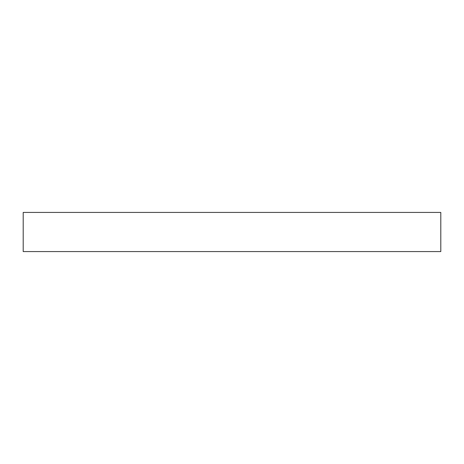 <?xml version="1.0" encoding="UTF-8"?>
<svg xmlns="http://www.w3.org/2000/svg" width="464" height="464" viewBox="0 0 464 464"><rect width="100%" height="100%" fill="white"/><g stroke="black" fill="none" stroke-linecap="round" stroke-linejoin="round"><path stroke-width="0.7" d="M23.2 212.425L23.2 251.575L440.8 251.575L440.8 212.425L23.2 212.425"/></g></svg>
